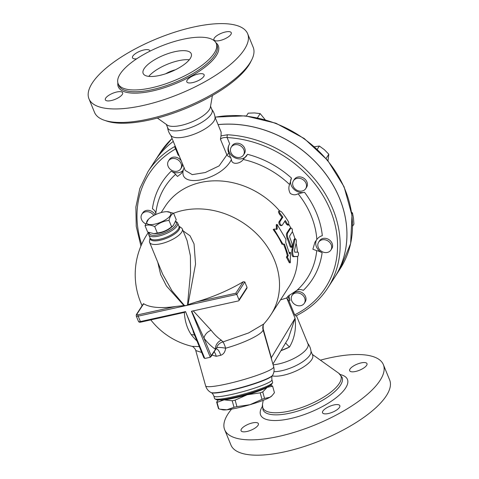 <?xml version="1.0" encoding="UTF-8"?>
<svg xmlns="http://www.w3.org/2000/svg" width="479" height="479" viewBox="0 0 479 479"><rect width="100%" height="100%" fill="white"/><g stroke="black" fill="none" stroke-linecap="round" stroke-linejoin="round"><path stroke-width="0.72" d="M280.969 350.664A23.908 8.317 -22.3 0 0 289.496 347.024C294.495 338.479 296.351 328.905 295.076 318.296L288.328 338.443M281.035 350.556A24.327 8.466 -22.3 0 0 281.442 350.412L289.496 347.024A10.394 0.754 -137.7 0 1 285.64 342.904M189.295 59.773A25.986 9.041 -22.3 0 0 178.571 60.701A25.986 9.041 -22.3 0 0 148.789 76.389M175.332 69.814A12.993 4.521 -22.3 0 0 165.782 73.73M174.871 51.684A25.986 9.041 157.7 0 1 191.241 53.714A25.986 9.041 157.7 0 1 170.626 71.94A25.986 9.041 157.7 0 1 143.149 73.437A25.986 9.041 157.7 0 1 174.871 51.684M136.665 58.815A9.352 3.257 157.7 0 1 132.491 57.791A9.352 3.257 157.7 0 1 143.91 49.966A9.352 3.257 157.7 0 1 149.801 50.696A9.352 3.257 157.7 0 1 149.885 51.199M225.375 31.991A9.352 3.257 157.7 0 1 231.267 32.722A9.352 3.257 157.7 0 1 223.843 39.284A9.352 3.257 157.7 0 1 213.951 39.823A9.352 3.257 157.7 0 1 225.375 31.991M198.228 74.029A9.352 3.257 157.7 0 1 204.12 74.76A9.352 3.257 157.7 0 1 196.701 81.322A9.352 3.257 157.7 0 1 186.81 81.861A9.352 3.257 157.7 0 1 198.228 74.029M116.762 92.004A9.352 3.257 157.7 0 1 122.654 92.734A9.352 3.257 157.7 0 1 115.235 99.291A9.352 3.257 157.7 0 1 105.344 99.83A9.352 3.257 157.7 0 1 116.762 92.004M104.374 120.265L106.799 121.085A83.681 29.111 -22.3 0 0 185.636 108.541A83.681 29.111 -22.3 0 0 250.583 62.114L251.732 59.827A85.759 29.836 157.7 0 1 185.169 107.41A85.759 29.836 157.7 0 1 104.374 120.265A85.759 29.836 157.7 0 1 94.507 112.343L88.962 98.818A85.759 29.836 -22.3 0 0 179.625 93.884A85.759 29.836 -22.3 0 0 247.649 33.74A85.759 29.836 -22.3 0 0 193.642 27.04A85.759 29.836 -22.3 0 0 88.962 98.818M247.649 33.74L253.193 47.259A85.759 29.836 157.7 0 1 251.732 59.827M182.858 39.32A53.013 18.442 -22.3 0 0 118.145 83.687A53.013 18.442 -22.3 0 0 174.194 80.64A53.013 18.442 -22.3 0 0 216.245 43.457A53.013 18.442 -22.3 0 0 182.858 39.32M166.297 124.396L167.806 128.073A23.908 8.317 -22.3 0 0 193.085 126.695A23.908 8.317 -22.3 0 0 212.047 109.925L210.538 106.254M167.59 127.145C167.854 130.366 169.021 133.222 171.099 135.701A23.908 8.317 -22.3 0 0 195.875 133.515A23.908 8.317 -22.3 0 0 215.059 117.672C214.796 114.445 213.628 111.595 211.55 109.116M157.411 118.062L167.147 125.001A23.908 8.317 -22.3 0 0 191.235 122.187A23.908 8.317 -22.3 0 0 210.359 107.278L212.419 95.507M334.599 277.401A107.068 89.795 -147.1 0 0 334.617 277.377A107.068 89.795 -147.1 0 0 324.924 172.907A107.068 89.795 -147.1 0 0 218.065 124.6M141.64 244.392A104.991 88.052 32.9 0 1 175.637 148.921A2.078 1.036 -119.6 0 1 175.027 146.346A107.068 89.795 -147.1 0 0 147.939 171.727L154.693 161.261A107.068 89.795 -147.1 0 1 173.284 141.431A107.068 89.795 -147.1 0 0 154.723 161.219A107.068 89.795 -147.1 0 0 154.711 161.243M166.884 211.682L173.602 213.239C171.488 214.209 169.949 216.592 168.991 220.382C163.65 221.041 158.89 223.112 154.705 226.591C150.903 224.873 147.676 224.567 145.029 225.669L148.466 219.238A12.993 4.521 -22.3 0 0 151.777 224.573A12.993 4.521 -22.3 0 0 168.279 217.807A12.993 4.521 -22.3 0 0 166.884 211.682A12.993 4.521 -22.3 0 0 162.615 212.203A12.993 4.521 -22.3 0 0 148.466 219.238M145.029 225.669L147.652 232.07L153.867 233.626L157.328 232.998C162.668 232.333 167.434 230.261 171.62 226.783L173.32 225.549L176.224 219.645L173.602 213.239A73.802 61.899 32.9 0 1 258.121 235.297A73.802 61.899 32.9 0 1 271.018 314.553L289.136 286.49A73.802 61.899 32.9 0 0 297.645 256.463M173.32 225.549L172.787 226.076A12.993 4.521 157.7 0 1 154.37 233.626L153.867 233.626M171.62 226.783L168.991 220.382M157.328 232.998L154.705 226.591M171.195 227.453A10.915 3.796 157.7 0 1 156.471 233.489M272.132 395.594L271.587 396.133A25.986 3.09 164.4 0 1 269.97 397.277L272.132 395.594L274.437 392.702L272.623 386.206L267.198 387.337L262.731 391.906A29.105 3.461 164.4 0 1 260.199 392.846L247.182 394.768L235.123 400.139A29.105 3.461 164.4 0 1 232.207 400.779L224.136 399.851A25.986 3.09 -15.6 0 0 247.182 394.768A25.986 3.09 -15.6 0 0 267.198 387.337A25.986 3.09 -15.6 0 0 268.779 386.224M249.954 404.713L262.013 399.342A29.105 3.461 -15.6 0 0 264.546 398.402L269.97 397.277A25.986 3.09 164.4 0 1 249.954 404.713A25.986 3.09 164.4 0 1 226.914 409.79L234.027 407.276A29.105 3.461 -15.6 0 0 236.937 406.635L249.954 404.713M226.914 409.79A25.986 3.09 164.4 0 1 222.621 409.814L220.16 409.216L226.914 409.79M219.885 399.887A25.986 3.09 -15.6 0 0 224.136 399.851L217.029 402.366A29.105 3.461 164.4 0 1 216.646 402.073L218.46 408.569A29.105 3.461 -15.6 0 0 218.843 408.868L220.16 409.216M216.646 402.073L218.25 399.935M270.246 385.391L272.24 385.906A29.105 3.461 164.4 0 1 272.623 386.206M217.029 402.366L218.843 408.868M262.731 391.906L264.546 398.402M260.199 392.846L262.013 399.342M232.207 400.779L234.027 407.276M235.123 400.139L236.937 406.635M220.34 399.851A25.728 3.06 -15.6 0 0 234.441 398.013A25.728 3.06 -15.6 0 0 268.372 386.433M331.151 249.589A7.275 6.101 32.9 0 1 330.869 250.08A7.275 6.101 32.9 0 1 321.445 251.259A7.275 6.101 32.9 0 1 318.643 242.182A7.275 6.101 32.9 0 1 327.78 240.829A7.275 6.101 32.9 0 1 331.151 249.589M318.643 242.182L319.535 240.805A7.275 6.101 32.9 0 1 328.672 239.452A7.275 6.101 32.9 0 1 332.043 248.212A7.275 6.101 32.9 0 1 331.761 248.703L330.869 250.08M306.021 183.289A7.275 6.101 32.9 0 1 305.68 188.66A7.275 6.101 32.9 0 1 296.256 189.84A7.275 6.101 32.9 0 1 293.453 180.763A7.275 6.101 32.9 0 1 299.968 178.392A7.275 6.101 32.9 0 1 306.021 183.289M293.453 180.763L294.346 179.386A7.275 6.101 32.9 0 1 300.86 177.014A7.275 6.101 32.9 0 1 306.913 181.912A7.275 6.101 32.9 0 1 306.572 187.283L305.68 188.66M240.093 145.604A7.275 6.101 32.9 0 1 243.476 155.022A7.275 6.101 32.9 0 1 234.051 156.202A7.275 6.101 32.9 0 1 231.249 147.125A7.275 6.101 32.9 0 1 240.093 145.604M231.249 147.125L232.141 145.748A7.275 6.101 32.9 0 1 240.985 144.227A7.275 6.101 32.9 0 1 244.368 153.639L243.476 155.022M171.991 158.609A7.275 6.101 32.9 0 1 179.769 161.441A7.275 6.101 32.9 0 1 180.691 168.871A7.275 6.101 32.9 0 1 171.272 170.051A7.275 6.101 32.9 0 1 168.47 160.974A7.275 6.101 32.9 0 1 171.991 158.609M168.47 160.974L169.356 159.597A7.275 6.101 32.9 0 1 172.883 157.232A7.275 6.101 32.9 0 1 181.248 160.848M182.319 163.459A7.275 6.101 32.9 0 1 181.583 167.488L180.691 168.871M145.61 223.789A7.275 6.101 32.9 0 1 141.604 214.688A7.275 6.101 32.9 0 1 141.886 214.197A7.275 6.101 32.9 0 1 153.807 215.49M141.886 214.197L142.778 212.82A7.275 6.101 32.9 0 1 149.005 210.395A7.275 6.101 32.9 0 1 155.106 214.832M352.58 226.184L353.909 224.124L353.478 218.077L352.472 212.927L351.574 212.257M327.983 160.74L328.822 154.25L324.373 149.688L319.349 146.017L314.05 146.802M265.121 119.648L260.169 113.607L254.481 112.936L248.218 113.158L246.392 115.978M351.814 213.945L352.472 212.927M326.085 158.483L328.822 154.25M317.26 149.25L319.349 146.017M257.486 117.768L260.169 113.607M300.764 305.668A7.275 6.101 32.9 0 1 292.986 302.836A7.275 6.101 32.9 0 1 292.064 295.405A7.275 6.101 32.9 0 1 301.489 294.226A7.275 6.101 32.9 0 1 304.291 303.303A7.275 6.101 32.9 0 1 300.764 305.668M292.064 295.405L292.956 294.028A7.275 6.101 32.9 0 1 302.381 292.849A7.275 6.101 32.9 0 1 305.183 301.926L304.291 303.303M183.092 170.524A10.394 8.718 32.9 0 1 171.213 171.159A89.453 75.017 -147.1 0 0 152.43 208.766C154.657 210.221 155.771 211.975 155.771 214.017L155.777 214.52M295.645 316.026C309.183 309.416 319.912 300.034 327.828 287.891L334.587 277.425A107.068 89.795 -147.1 0 0 324.906 172.973A107.068 89.795 -147.1 0 0 218.083 124.642M196.624 339.815L185.553 311.601L140.395 321.559A1.042 0.437 77.6 0 0 140.922 322.098C139.629 322.415 138.796 322.157 138.431 321.319L136.21 315.906A3.119 1.084 -22.3 0 0 138.174 316.152L186.097 305.578L188.002 304.644L195.546 264.079L194.049 243.925L190.049 235.794L183.104 230.884M194.666 335.33A8.317 5.682 -38 0 0 191.253 334.665C187.169 328.636 184.858 321.217 184.319 312.422L185.439 311.835M277.233 229.112L277.03 224.334L285.933 239.231L285.706 242.23L289.514 253.744L290.436 252.313L290.298 262.803L287.364 257.073L288.286 255.642L284.478 244.134L282.861 243.985L273.958 229.094L277.233 229.112M276.431 229.519L276.245 224.783L277.03 224.334M290.298 262.803L289.31 262.749L286.394 257.127L287.316 255.702A73.802 61.899 -147.1 0 0 283.562 244.35L281.957 244.224A73.802 61.899 -147.1 0 0 273.174 229.537L273.958 229.094M281.957 244.224L282.861 243.985M283.562 244.35L284.478 244.134M287.316 255.702L288.286 255.642M286.394 257.127L287.364 257.073M289.256 252.696L290.436 252.313M287.418 223.974L288.723 224.998L288.645 222.07A74.844 62.767 -147.1 0 0 281.514 211.844L279.85 210.898L279.508 211.137L279.479 212.275L280.281 213.748A74.844 62.767 32.9 0 1 282.885 217.107L279.814 221.861C279.844 224.22 280.634 225.358 282.191 225.274L285.262 220.514A74.844 62.767 32.9 0 1 287.418 223.974L286.484 224.178A73.802 61.899 -147.1 0 0 284.73 221.346M280.928 225.711L282.191 225.274M281.251 225.477C279.688 225.567 278.892 224.429 278.862 222.076L281.933 217.316A73.802 61.899 -147.1 0 0 279.311 213.963L278.395 211.838L278.868 211.113L279.85 210.898M288.723 224.998L287.795 225.202L286.484 224.178M282.885 217.107L281.933 217.316M292.244 228.944L290.783 228.118L287.711 232.872C287.095 234.237 287.232 236.057 288.13 238.344A74.844 62.767 32.9 0 1 290.939 246.086L291.807 247.206L292.166 244.182A74.844 62.767 -147.1 0 0 289.735 237.344L289.663 235.967L292.429 231.686L292.244 228.944M291.088 227.89L289.861 228.321L291.088 227.89M291.807 247.206L290.873 247.409L290.011 246.29A73.802 61.899 -147.1 0 0 287.208 238.548C286.31 236.261 286.167 234.441 286.789 233.075L289.861 228.321M294.884 239.566L292.843 249.667C292.435 253.337 292.825 255.606 294.004 256.481L297.758 256.439L293.046 256.696C291.873 255.816 291.495 253.547 291.909 249.876L293.98 239.674L294.453 238.943L295.375 238.74L294.884 239.566L293.962 239.769M296.74 256.654L297.722 256.439C298.249 256.067 298.519 255.032 298.525 253.325L298.046 252.116L294.759 252.199L294.465 250.493L296.345 242.069L296.25 239.859L295.375 238.74M296.106 243.212A73.802 61.899 32.9 0 1 297.453 252.128M292.435 231.68A73.802 61.899 32.9 0 1 294.968 238.829M289.082 224.681A73.802 61.899 32.9 0 1 290.765 227.962M161.166 212.562L165.135 206.419A73.802 61.899 32.9 0 1 279.61 210.952M221.017 135.868L220.448 139.215C221.825 137.832 224.052 137.281 227.118 137.563A2.078 0.635 -86.9 0 1 227.531 134.767L221.017 135.868L221.148 132.114L215.011 117.151M295.747 315.883L294.675 314.841L288.969 300.938L286.747 297.992L280.502 299.86M246.948 155.388A10.394 8.718 32.9 0 1 233.507 157.004A10.394 8.718 32.9 0 1 229.507 144.077M288.969 300.938A89.453 75.017 -147.1 0 0 290.005 300.363L287.693 296.429L296.902 290.34C298.86 289.28 301.004 289.286 303.327 290.364A89.453 75.017 -147.1 0 0 322.11 252.756C319.75 251.499 317.948 250.81 316.703 250.691L312.865 249.218L314.966 242.129L316.841 239.524C318.212 237.602 320.038 236.315 322.319 235.662A89.453 75.017 -147.1 0 0 304.518 192.265A10.394 8.718 32.9 0 1 293.358 188.66A10.394 8.718 32.9 0 1 291.489 178.092A89.453 75.017 -147.1 0 0 247.529 154.322L243.224 159.453C240.428 163.866 231.567 165.267 231.423 159.525L228.824 153.322C227.459 149.969 227.741 146.796 229.681 143.82L227.118 137.563A104.991 88.052 32.9 0 1 331.306 212.622A104.991 88.052 32.9 0 1 294.675 314.841M322.11 252.756A10.394 8.718 32.9 0 1 316.362 240.147M290.005 300.363A10.394 8.718 32.9 0 1 289.268 295.028M179.104 155.627L178.2 155.172L175.637 148.921L176.194 148.526M304.518 192.265L298.076 193.767C295.579 195.228 292.974 195.115 290.274 193.438C288.663 190.426 288.43 187.451 289.561 184.511L291.489 178.092M184.271 167.704L181.559 173.272L177.499 176.458L175.571 174.374C174.901 173.44 173.446 172.368 171.213 171.159M220.448 139.215L226.89 154.915A5.197 3.377 -162.9 0 0 230.86 157.429M228.824 153.322A5.197 1.808 157.7 0 0 226.89 154.915L219.113 165.89L205.234 172.542L192.235 174.631L185.163 170.386M183.271 170.147C178.565 189.301 221.621 179.805 231.423 159.525M281.299 350.113A10.394 1.257 -109.7 0 1 281.442 350.412M273.132 364.794A23.908 8.317 -22.3 0 0 297.615 356.418A23.908 8.317 -22.3 0 0 308.009 343.91L296.417 315.649M157.795 262.318L160.651 274.605L166.464 286.029L183.918 305.542L184.433 305.518L171.991 290.801L162.68 274.222L149.628 242.404A17.669 6.149 157.7 0 1 149.508 241.027L150.047 237.943A15.873 5.52 -22.3 0 0 160.178 240.254A15.873 5.52 -22.3 0 0 175.398 233.435A15.873 5.52 -22.3 0 0 178.901 226.124L181.445 227.926A17.669 6.149 157.7 0 1 182.325 228.992A17.669 6.149 157.7 0 1 160.752 243.781A17.669 6.149 157.7 0 1 149.628 242.404M182.325 228.992L187.097 240.626L190.397 255.84L190.54 272.539L187.523 304.842M184.433 305.518L186.097 305.578L236.794 294.399L235.806 293.226L196.342 301.932A73.688 25.638 -22.3 0 0 243.2 281.772L244.841 281.933A46.673 19.561 77.6 0 0 247.056 287.346L246.889 288.298L238.961 300.572A1.042 0.874 32.9 0 1 238.458 300.914L191.456 311.278L210.311 357.268L204.784 358.484L185.553 311.601M188.002 304.644L196.342 301.932M214.155 351.754A8.317 3.994 -100.6 0 1 216.239 356.292L220.711 355.304A8.317 2.958 75.8 0 0 216.077 348.928L216.077 348.928A8.317 2.958 75.8 0 0 215.963 348.963M220.711 355.304C223.531 354.316 225.166 351.951 225.627 348.209A8.317 1.491 10.1 0 0 216.622 347.778L216.077 348.928M212.005 355.095L216.239 356.292M263.785 323.978L263.175 325.223A8.317 8.101 18.2 0 0 263.097 329.911C262.336 334.222 244.08 343.12 225.627 348.209A8.317 1.407 74.5 0 0 222.969 341.928A8.317 7.736 -22.7 0 0 216.622 347.778L211.173 355.687L204 338.192A81.167 34.015 77.6 0 0 215.346 349.215A8.317 6.916 -56.1 0 1 221.334 340.192A72.946 30.566 -102.4 0 1 211.131 330.282A8.317 5.682 -38 0 0 204 338.192L191.69 311.218M271.018 314.553A73.802 73.802 0 0 1 263.761 324.008L248.697 332.911L222.969 341.928L221.334 340.192M191.253 334.665A72.946 30.566 77.6 0 0 196.989 340.994M211.131 330.282L193.181 310.787M184.319 312.422L140.922 322.098M203.797 357.31L204.784 358.484M210.311 357.268L211.173 355.687M244.841 281.933L236.794 294.399L239.009 299.806A1.042 0.874 32.9 0 1 238.961 300.572M199.288 346.598L192.211 346.383L192.875 346.688C194.672 348.209 195.63 349.49 195.755 350.538L201.689 352.46M143.455 304.297L143.664 303.728A73.688 25.638 -22.3 0 0 175.733 306.476L183.918 305.542M149.041 232.626A15.591 5.425 -22.3 0 0 148.789 234.884A15.591 5.425 -22.3 0 0 158.609 236.099A15.591 5.425 -22.3 0 0 177.643 223.052A15.591 5.425 -22.3 0 0 175.847 221.609L175.637 221.537M175.589 221.669A14.556 5.065 157.7 0 1 172.632 228.369A14.556 5.065 157.7 0 1 158.549 234.722A14.556 5.065 157.7 0 1 149.25 232.698M271.192 357.843A12.472 1.341 164.3 0 1 271.318 357.771L262.959 328.127M271.647 359.484L271.318 357.771L295.076 318.296L286.747 297.992M263.097 329.911L273.713 366.86A35.344 4.203 164.4 0 1 240.805 380.422A35.344 4.203 164.4 0 1 205.629 385.882C206.563 388.858 208.311 391.05 210.874 392.475A32.297 3.844 164.4 0 0 242.667 387.104A32.297 3.844 164.4 0 0 272.641 375.213C274.102 372.674 274.455 369.884 273.713 366.86M271.934 379.817L272.635 382.32A30.147 3.587 164.4 0 1 272.539 382.793A30.147 3.587 164.4 0 1 232.219 396.983A30.147 3.587 164.4 0 1 214.891 398.893A30.147 3.587 164.4 0 1 214.562 398.54L213.868 396.043A30.147 3.587 -15.6 0 0 231.519 394.486A30.147 3.587 -15.6 0 0 271.934 379.817C271.677 377.524 271.838 376.117 272.413 375.608A31.973 3.802 164.4 0 1 229.657 390.666A31.973 3.802 164.4 0 1 211.275 392.69L210.874 392.475M214.891 398.893L216.155 399.6A29.105 3.461 -15.6 0 0 232.89 397.75A29.105 3.461 -15.6 0 0 271.821 384.05L272.539 382.793M231.591 409.114A85.759 29.836 -22.3 0 0 224.675 429.735L230.962 445.063A85.759 29.836 -22.3 0 0 321.631 440.123A85.759 29.836 -22.3 0 0 389.655 379.979L383.368 364.651A85.759 29.836 -22.3 0 0 329.36 357.957A85.759 29.836 -22.3 0 0 320.391 360.16M224.675 429.735A85.759 29.836 -22.3 0 0 315.344 424.795A85.759 29.836 -22.3 0 0 383.368 364.651M361.088 362.908A9.352 3.257 157.7 0 1 366.98 363.639A9.352 3.257 157.7 0 1 359.561 370.201A9.352 3.257 157.7 0 1 349.67 370.74A9.352 3.257 157.7 0 1 361.088 362.908M333.947 404.947A9.352 3.257 157.7 0 1 339.839 405.677A9.352 3.257 157.7 0 1 332.414 412.239A9.352 3.257 157.7 0 1 322.529 412.778A9.352 3.257 157.7 0 1 333.947 404.947M252.481 422.915A9.352 3.257 157.7 0 1 258.373 423.646A9.352 3.257 157.7 0 1 250.954 430.208A9.352 3.257 157.7 0 1 241.063 430.747A9.352 3.257 157.7 0 1 252.481 422.915M272.27 375.889A23.908 8.317 -22.3 0 0 298.776 369.668A23.908 8.317 -22.3 0 0 312.655 355.238L310.973 351.137M273.934 371.698A23.908 8.317 -22.3 0 0 298.183 364.501A23.908 8.317 -22.3 0 0 311.021 351.658C310.757 348.431 309.59 345.581 307.512 343.102M117.876 82.891A54.055 18.807 -22.3 0 0 175.44 83.675A54.055 18.807 -22.3 0 0 215.873 42.697M216.245 43.457L216.981 45.26A53.013 18.442 157.7 0 1 174.931 82.442A53.013 18.442 157.7 0 1 118.888 85.496L118.145 83.687M154.723 161.219L160.255 152.657A107.068 89.795 32.9 0 1 172.081 138.491M215.053 117.259A107.068 89.795 32.9 0 1 327.6 160.746A107.068 89.795 32.9 0 1 340.144 268.815L334.617 277.377M279.814 221.861L278.862 222.076M280.281 213.748L279.311 213.963M290.939 246.086L290.011 246.29M288.13 238.344L287.208 238.548M287.711 232.872L286.789 233.075M292.843 249.667L291.909 249.876M294.004 256.481L293.046 256.696M148.376 232.369L147.011 234.482A73.802 61.899 32.9 0 1 148.436 232.393M327.828 287.891A107.068 89.795 -147.1 0 0 322.996 190.283A107.068 89.795 -147.1 0 0 227.531 134.767M243.224 159.453A84.543 70.904 32.9 0 1 289.561 184.511M298.076 193.767A84.543 70.904 32.9 0 1 316.841 239.524M155.771 214.017A84.543 70.904 32.9 0 1 175.571 174.374M288.196 296.872A84.543 70.904 32.9 0 1 286.298 298.01M316.703 250.691A84.543 70.904 32.9 0 1 296.902 290.34M247.056 287.346L239.009 299.806M138.431 321.319A3.119 1.084 157.7 0 0 140.395 321.559L138.174 316.152A1.042 0.437 -102.4 0 1 138.108 314.775A2.078 0.724 157.7 0 1 136.88 314.23L143.664 303.728M243.2 281.772L235.806 293.226M143.389 303.716L136.377 314.565A1.042 0.874 32.9 0 1 136.88 314.23M175.733 306.476L138.108 314.775M177.643 223.052L178.924 226.172A15.591 5.425 157.7 0 1 159.89 239.225A15.591 5.425 157.7 0 1 150.071 238.009L148.789 234.884M262.318 406.539A46.912 16.322 -22.3 0 0 310.212 412.293A46.912 16.322 -22.3 0 0 340.282 374.566M262.989 409.808A42.751 14.873 -22.3 0 0 308.189 407.348A42.751 14.873 -22.3 0 0 342.096 377.362L338.743 373.231A42.194 14.681 -22.3 0 1 307.374 405.366A42.194 14.681 -22.3 0 1 262.48 404.51L262.989 409.808M160.255 152.657L172.075 138.473M215.005 117.098L245.224 115.858L275.88 123.217L304.207 138.497L327.642 160.321L344.06 186.72L351.981 215.322L350.646 243.548L340.144 268.815M147.939 171.727L139.82 188.492L135.874 206.994L136.252 226.447L140.934 246.026M170.769 135.3L185.175 170.422M288.346 338.408L272.922 364.034M203.922 357.909L193.139 331.618M210.886 356.819L216.083 348.772M136.377 314.565L136.21 315.906M147.011 234.482A73.802 73.802 0 0 0 142.113 305.68M150.825 319.918A73.802 73.802 0 0 0 192.211 346.383M272.413 375.608L272.641 375.213M195.773 350.598L205.629 385.882M263.175 325.223L263.169 329.145M211.275 392.69C212.035 392.828 212.898 393.942 213.868 396.043M263.211 400.318L262.48 404.51M312.314 354.4L338.743 373.231"/></g></svg>
